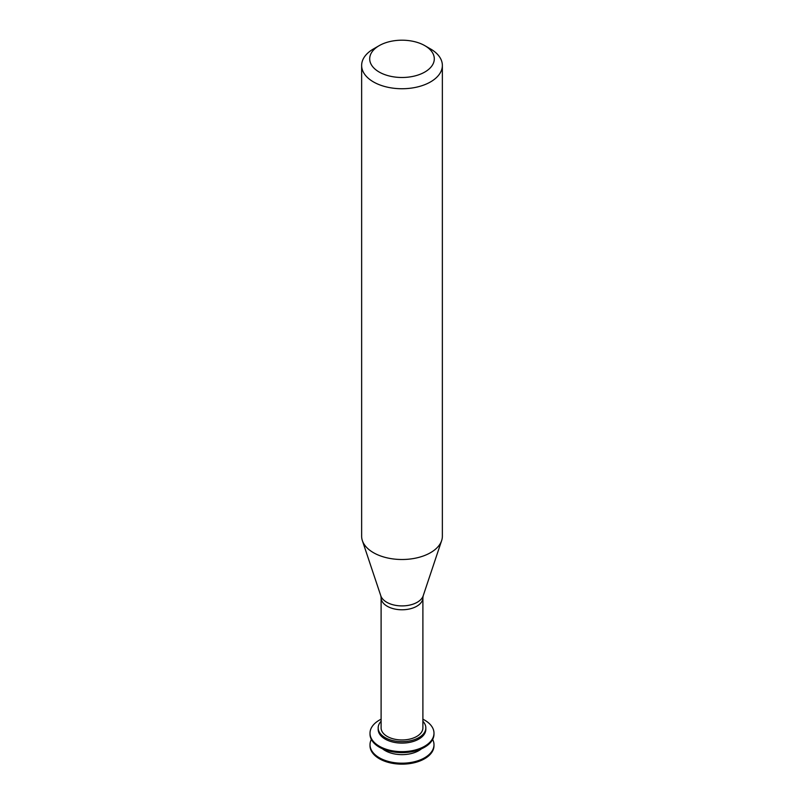 <?xml version="1.0" encoding="UTF-8"?>
<svg xmlns="http://www.w3.org/2000/svg" width="804" height="804" viewBox="0 0 804 804"><rect width="100%" height="100%" fill="white"/><g stroke="black" fill="none" stroke-linecap="round" stroke-linejoin="round"><path stroke-width="1.21" d="M371.347 739.439A31.989 18.472 -0 0 0 370.011 744.725L370.011 745.69A31.989 18.472 -0 0 0 379.377 758.745A31.989 18.472 -0 0 0 414.241 762.745A31.989 18.472 -0 0 0 433.989 745.69L433.989 744.725A31.989 18.472 -0 0 0 432.652 739.439M370.011 744.725A31.989 18.472 -0 0 0 379.377 757.78A31.989 18.472 -0 0 0 414.241 761.79A31.989 18.472 -0 0 0 433.989 744.725M382.503 748.795A23.829 13.758 -0 0 0 385.146 750.604A23.829 13.758 -0 0 0 421.497 748.795M381.106 719.198A31.989 18.472 -0 0 0 370.011 733.188L370.011 734.152A31.989 18.472 -0 0 0 379.377 747.207A31.989 18.472 -0 0 0 414.241 751.217A31.989 18.472 -0 0 0 433.989 734.152L433.989 733.188A31.989 18.472 -0 0 0 422.894 719.198M370.011 733.188A31.989 18.472 -0 0 0 379.377 746.253A31.989 18.472 -0 0 0 414.241 750.253A31.989 18.472 -0 0 0 433.989 733.188M381.106 721.278A23.829 13.758 -0 0 0 378.171 727.901L378.171 729.349A23.829 13.758 -0 0 0 385.146 739.077A23.829 13.758 -0 0 0 411.125 742.052A23.829 13.758 -0 0 0 425.829 729.349L425.829 727.901A23.829 13.758 -0 0 0 422.894 721.278M378.171 727.901A23.829 13.758 -0 0 0 385.146 737.63A23.829 13.758 -0 0 0 411.125 740.615A23.829 13.758 -0 0 0 425.829 727.901M387.226 736.434A20.894 12.06 -0 0 0 409.99 739.047A20.894 12.06 -0 0 0 422.894 727.901L422.894 597.714A20.894 12.06 -0 0 1 409.99 608.859A20.894 12.06 -0 0 1 387.226 606.246A20.894 12.06 -0 0 1 381.106 597.714L381.106 727.901A20.894 12.06 -0 0 0 387.226 736.434M379.166 45.657L373.458 48.954A40.361 23.306 -0 0 0 361.639 65.436L361.639 536.198A40.361 23.306 -0 0 0 362.363 540.61A40.361 23.306 -0 0 0 373.458 552.68A40.361 23.306 -0 0 0 413.829 558.478A40.361 23.306 -0 0 0 441.637 540.61A40.361 23.306 -0 0 0 442.361 536.198L442.361 65.436A40.361 23.306 -0 0 0 430.542 48.954L424.834 45.657A32.291 18.643 -0 0 0 379.166 45.657A32.291 18.643 -0 0 0 379.166 72.028A32.291 18.643 -0 0 0 424.834 72.028A32.291 18.643 -0 0 0 424.834 45.657M361.639 65.436A40.361 23.306 -0 0 0 373.458 81.918A40.361 23.306 -0 0 0 417.447 86.963A40.361 23.306 -0 0 0 442.361 65.436M381.106 597.714L380.815 595.814A21.577 12.462 -0 0 0 386.744 602.256A21.577 12.462 -0 0 0 408.321 605.362A21.577 12.462 -0 0 0 423.185 595.814L422.894 597.714M423.185 595.814L441.637 540.61M380.815 595.814L362.363 540.61"/></g></svg>
